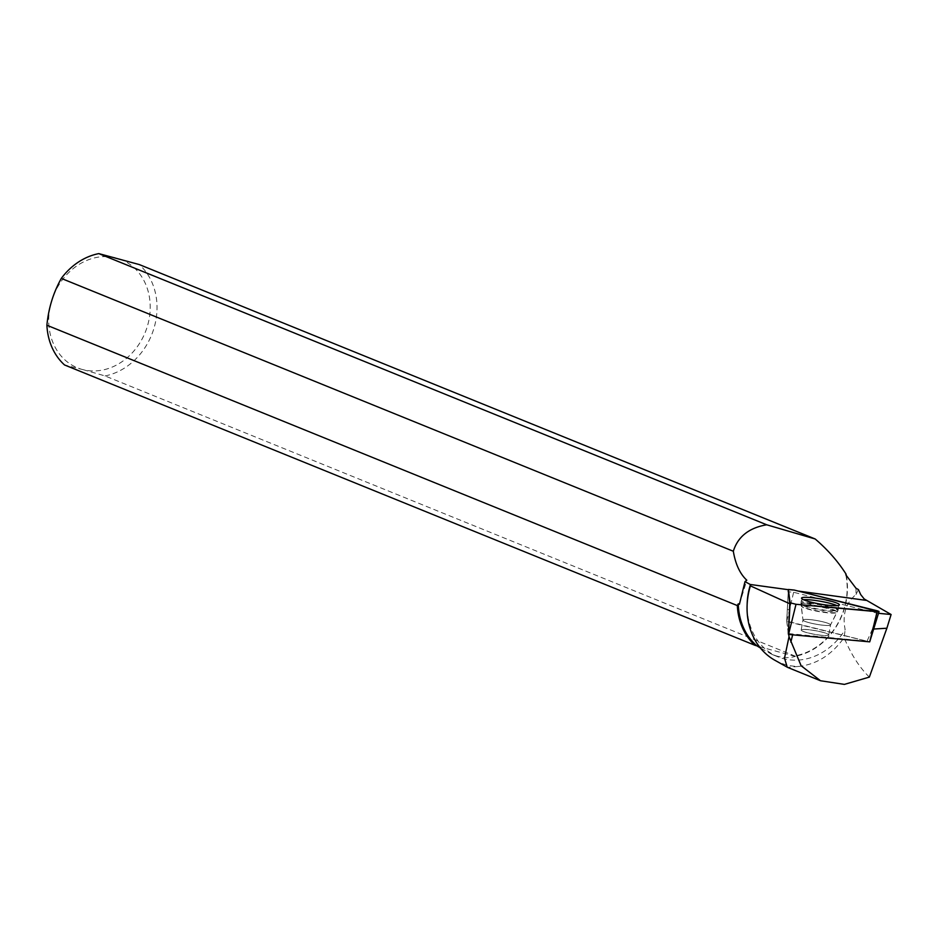 <?xml version="1.0" encoding="UTF-8"?>
<svg xmlns="http://www.w3.org/2000/svg" width="938" height="938" viewBox="0 0 938 938"><rect width="100%" height="100%" fill="white"/><g stroke="black" fill="none" stroke-linecap="round" stroke-linejoin="round"><path stroke-width="0.7" stroke-dasharray="4.69 3.52" d="M808.31 632.962A13.988 1.864 10.1 0 0 828.746 634.909A13.988 1.864 10.1 0 0 815.298 630.629A13.988 1.864 10.1 0 0 801.204 630.031A13.988 1.864 10.1 0 0 808.31 632.962M788.659 634.451L786.712 621.12L869.678 641.85M788.307 633.467L786.748 621.507L788.248 591.796L786.712 621.12L788.237 591.784L793.63 592.288L876.491 613.006L873.63 625.071L877.147 613.182L876.491 613.006M878.496 613.311L877.147 613.182M873.665 629.035L872.41 629.105L873.63 625.071M855.937 588.173A62.612 52.985 -67.9 0 1 855.972 594.516C845.748 603.134 842.148 614.847 845.161 629.656A62.612 52.985 -67.9 0 1 778.024 656.846A62.612 52.985 -67.9 0 1 747.164 603.72M845.818 574.806A62.612 52.985 -67.9 0 1 794.193 655.955L795.295 656.401C788.319 658.488 780.615 657.855 772.209 654.49L760.366 647.97M774.729 660.176A67.337 56.972 -67.9 0 0 798.59 666.437C816.541 664.456 831.713 654.865 844.106 637.664L845.161 629.656M855.972 594.516L858.434 589.603M869.362 677.095C859.466 667.504 851.047 654.361 844.106 637.664M798.59 666.437L787.639 667.41M846.299 575.475A63.362 53.618 -67.9 0 1 844.223 609.114A63.362 53.618 -67.9 0 1 795.459 656.248L794.193 655.955M795.459 656.248L105.033 375.927L83.728 369.83A58.367 49.397 112.1 0 0 147.243 326.694A58.367 49.397 112.1 0 0 117.989 258.466M105.033 375.927A63.362 53.618 112.1 0 0 153.797 328.792A63.362 53.618 112.1 0 0 139.293 264.563M83.728 369.83L64.558 364.976M115.186 257.704A58.367 49.397 112.1 0 0 51.684 300.84A58.367 49.397 112.1 0 0 80.926 369.068M788.53 633.572L867.029 641.24L786.748 621.507L787.31 609.524L789.503 609.723L788.94 621.706M803.045 631.391A13.988 1.864 10.1 0 0 818.382 634.944A13.988 1.864 10.1 0 0 828.735 634.956A13.988 1.864 10.1 0 0 815.286 630.688A13.988 1.864 10.1 0 0 801.193 630.078A13.988 1.864 10.1 0 0 803.045 631.391M872.41 629.105L867.029 641.24M803.479 599.699A18.924 2.521 10.1 0 0 801.427 600.461A18.924 2.521 10.1 0 0 819.624 606.241A18.924 2.521 10.1 0 0 838.701 607.074A18.924 2.521 10.1 0 0 837.036 605.655M739.414 604.271L746.812 580.235M795.295 656.401L758.08 646.329M877.018 610.755L869.667 641.85M786.806 621.132L794.158 590.037M828.395 606.675A18.795 2.497 -169.9 0 1 837.927 610.638A18.795 2.497 -169.9 0 1 818.991 609.806A18.795 2.497 -169.9 0 1 800.923 604.072A18.795 2.497 -169.9 0 1 828.395 606.675M827.891 608.129A18.279 2.439 10.1 0 0 809.517 604.998A18.279 2.439 10.1 0 0 801.216 605.807A18.279 2.439 10.1 0 0 818.757 611.166A18.279 2.439 10.1 0 0 837.059 612.174A18.279 2.439 10.1 0 0 827.891 608.129M823.423 621.941A13.988 1.864 -169.9 0 1 830.529 624.884A13.988 1.864 -169.9 0 1 810.08 622.938A13.988 1.864 -169.9 0 1 802.987 619.995A13.988 1.864 -169.9 0 1 823.423 621.941M788.354 589.709L798.297 591.069M793.63 592.288L789.503 609.723M804.827 621.308A13.988 1.864 10.1 0 0 820.164 624.86A13.988 1.864 10.1 0 0 830.529 624.884A13.988 1.864 10.1 0 0 817.08 620.604A13.988 1.864 10.1 0 0 802.987 619.995A13.988 1.864 10.1 0 0 804.827 621.308M835.559 608.27A18.795 2.509 10.1 0 0 814.899 603.486A18.795 2.509 10.1 0 0 801.029 603.486A18.795 2.509 10.1 0 0 803.514 605.233A18.795 2.509 10.1 0 0 824.068 610.005A18.795 2.509 10.1 0 0 838.033 610.052A18.795 2.509 10.1 0 0 835.559 608.27M803.76 607.742A17.998 2.392 -169.9 0 1 801.415 606.265A17.998 2.392 -169.9 0 1 819.519 606.827A17.998 2.392 -169.9 0 1 836.719 612.526A17.998 2.392 -169.9 0 1 822.743 612.209A17.998 2.392 -169.9 0 1 803.76 607.742M828.746 634.909L830.529 624.884L837.927 610.638L839.369 604.893M801.204 630.031L802.987 619.995L800.923 604.072L801.544 598.186M772.209 654.49L778.024 656.846M787.31 609.524L788.237 591.784M801.427 600.461L801.029 603.486L802.987 619.995L801.193 630.078M838.701 607.074L838.033 610.052L830.529 624.884L828.735 634.956"/><path stroke-width="1.41" d="M869.678 641.85L788.541 634.44L788.53 633.572M788.366 589.51L790.089 602.806L796.01 604.283L879.035 611.599L794.158 590.037L788.366 589.486L789.796 603.755L750.4 585.863L750.435 584.597L745.007 581.595L739.414 604.271L738.288 603.814A62.612 52.985 -67.9 0 0 756.989 645.883L754.984 645.297A63.362 53.618 -67.9 0 1 737.327 605.573L46.9 325.252A63.362 53.618 112.1 0 0 64.558 364.976L754.984 645.297M811.3 602.196A19.206 2.556 10.1 0 0 839.369 604.893A19.206 2.556 10.1 0 0 829.626 600.836A19.206 2.556 10.1 0 0 801.544 598.186A19.206 2.556 10.1 0 0 811.3 602.196M873.665 629.035L886.879 628.226L891.1 614.507L878.496 613.311M788.366 589.486L788.248 591.796M815.169 538.975L766.721 524.788L98.818 253.612L139.293 264.563L815.169 538.975C827.691 549.703 837.974 561.393 846.006 574.044L845.818 574.806L855.937 588.173L858.434 589.603L860.721 594.622L864.179 598.948L891.1 614.507M787.639 667.41L774.729 660.176A67.337 56.972 -67.9 0 1 747.094 605.725L747.164 603.72A62.612 52.985 -67.9 0 1 750.435 584.597M760.366 647.97L756.989 645.883M747.094 605.725A67.337 56.972 -67.9 0 1 750.4 585.863M766.721 524.788C749.028 527.813 737.889 536.63 733.317 551.251C735.486 564.219 739.988 573.88 746.812 580.235L745.007 581.595M787.24 667.223L784.52 658.159L789.022 636.679L801.122 665.745L820.492 680.742L844.388 684.388L869.362 677.095L886.879 628.226M789.796 603.755L788.307 633.467M788.659 634.451L789.022 636.679M98.818 253.612A63.362 53.618 112.1 0 0 61.31 278.41L733.317 551.251M846.006 574.044A63.362 53.618 -67.9 0 1 846.299 575.475M737.327 605.573L738.288 603.814M46.9 325.252C48.495 308.344 53.29 292.738 61.31 278.41M788.377 632.259L789.35 614.144M837.036 605.655A18.924 2.521 10.1 0 0 836.204 605.28A18.924 2.521 10.1 0 0 819.589 601.117A18.924 2.521 10.1 0 0 803.479 599.699M792.645 634.815L790.84 642.12M877.018 610.755L794.158 590.037L788.366 589.51L790.089 602.806L796.01 604.283L877.147 611.705C879.598 611.811 879.551 611.494 877.018 610.755M788.436 634.416L790.089 602.806M879.035 611.599L869.714 641.862L877.147 611.705M796.01 604.283L788.541 634.44M750.119 584.456L788.354 589.709M798.297 591.069L866.184 600.379M787.533 667.364L820.492 680.742"/></g></svg>
